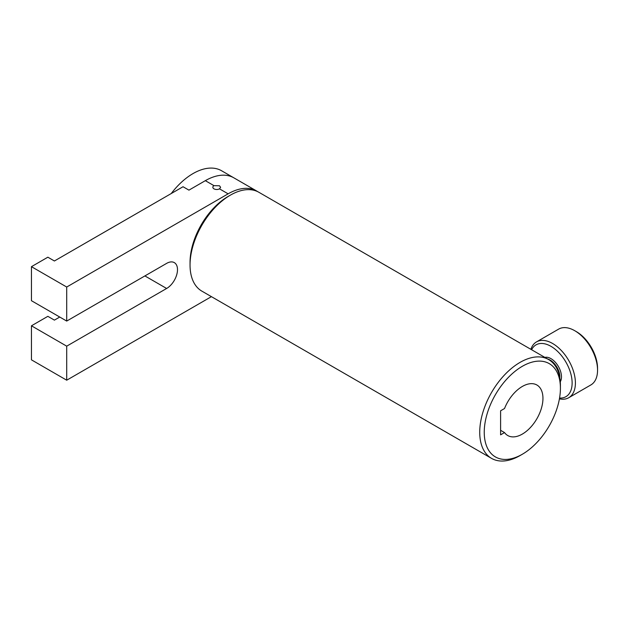 <?xml version="1.0" encoding="UTF-8"?>
<svg xmlns="http://www.w3.org/2000/svg" width="629" height="629" viewBox="0 0 629 629"><rect width="100%" height="100%" fill="white"/><g stroke="black" fill="none" stroke-linecap="round" stroke-linejoin="round"><path stroke-width="0.94" d="M213.986 185.665A3.884 2.241 0 0 0 212.846 187.253A3.884 2.241 0 0 0 213.986 188.842A3.884 2.241 0 0 0 219.482 188.842L220.614 187.308L219.482 185.775L213.986 185.665L205.329 180.672L188.936 190.139L183.031 186.734L54.409 260.988L47.851 257.198L31.45 266.672L31.45 300.709L66.713 321.065L166.63 263.378A15.363 8.869 120 0 1 174.312 262.615A15.363 8.869 120 0 1 176.67 274.928A15.363 8.869 120 0 1 166.63 288.475L144.898 275.927M257.764 191.696A57.058 32.944 120 0 0 256.656 191.004A57.058 32.944 120 0 0 228.13 193.834L66.713 287.028L31.45 266.672M211.415 296.652L66.713 380.199L31.45 359.843L31.45 325.798L47.851 316.332L54.409 320.122L59.739 317.04M66.713 287.028L66.713 321.065M66.713 380.199L66.713 346.162L31.45 325.798M66.713 346.162L166.63 288.475M256.656 191.004L233.862 177.842A57.058 32.944 120 0 0 205.329 180.672M233.862 177.842L221.557 170.742A57.058 32.944 120 0 0 171.237 193.543M522.329 366.298A53.858 31.096 120 0 0 484.244 432.257A53.858 31.096 120 0 0 522.329 454.248L520.065 455.553A57.058 32.944 -60 0 1 491.54 458.376A57.058 32.944 -60 0 1 482.797 412.663A57.058 32.944 -60 0 1 520.065 362.383A57.058 32.944 -60 0 1 548.598 359.552A57.058 32.944 -60 0 1 560.415 385.671L560.415 388.282A53.858 31.096 120 0 0 522.329 366.298M190.044 265.013L190.044 262.403A53.858 31.096 -60 0 1 228.13 196.445L230.387 195.139A57.058 32.944 120 0 0 190.044 265.013A57.058 32.944 120 0 0 201.862 291.133L491.54 458.376M504.529 432.571A29.162 16.841 120 0 0 507.745 435.527A29.162 16.841 120 0 0 522.329 434.089A29.162 16.841 120 0 0 541.38 408.386A29.162 16.841 120 0 0 536.907 385.011A29.162 16.841 120 0 0 522.329 386.458A29.162 16.841 120 0 0 504.529 408.528L500.598 410.792L500.598 434.843L504.529 432.571L500.598 430.307M520.065 455.553L522.329 454.248A53.858 31.096 120 0 0 560.415 388.282M548.598 359.552L258.92 192.309A57.058 32.944 120 0 0 230.387 195.139L228.13 196.445M547.623 358.994A13.673 7.894 60 0 1 550.163 360.071A13.673 7.894 60 0 1 559.786 377.856M544.848 357.39A14.837 8.562 60 0 1 550.98 358.648A14.837 8.562 60 0 1 560.266 381.764M531.615 349.755A29.909 17.266 60 0 1 550.98 346.343A29.909 17.266 60 0 1 571.667 377.644A29.909 17.266 60 0 1 559.558 398.039M530.892 349.331A32.228 18.611 60 0 1 536.506 341.901A32.228 18.611 60 0 1 552.624 343.497A32.228 18.611 60 0 1 573.672 371.896A32.228 18.611 60 0 1 568.734 397.725A32.228 18.611 60 0 1 559.417 398.857M597.55 370.19L597.55 368.295A29.909 17.266 60 0 0 576.4 331.664L574.757 330.712A32.228 18.611 60 0 1 574.764 330.712A32.228 18.611 60 0 1 597.55 370.19A32.228 18.611 60 0 1 590.875 384.94L568.734 397.725M536.506 341.901L558.646 329.116A32.228 18.611 60 0 1 574.757 330.712L576.4 331.664M228.13 193.834L219.482 188.842"/></g></svg>

